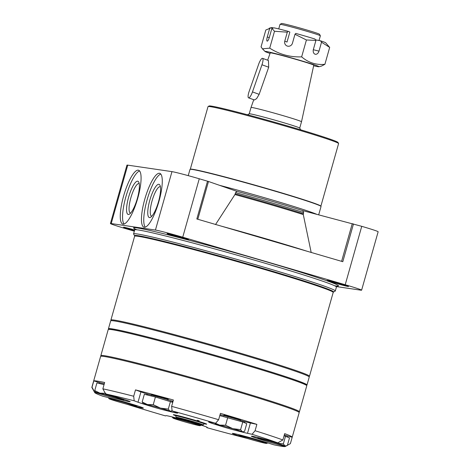 <?xml version="1.0" encoding="UTF-8"?>
<svg xmlns="http://www.w3.org/2000/svg" width="470" height="470" viewBox="0 0 470 470"><rect width="100%" height="100%" fill="white"/><g stroke="black" fill="none" stroke-linecap="round" stroke-linejoin="round"><path stroke-width="0.7" d="M172.743 402.379L155.417 397.009L144.349 394.289L142.175 401.973L143.391 403.795A14.035 0.482 15.8 0 1 147.369 404.541L142.175 401.973M172.149 402.126L172.373 401.333A13.207 0.452 -164.2 0 0 163.002 398.231A13.207 0.452 -164.2 0 0 146.957 394.142L146.746 394.876M172.102 410.862L169.934 411.144L168.289 409.1L170.463 401.415M168.289 409.1L160.423 408.101L153.243 404.694L155.417 397.009M153.243 404.694L147.369 404.541A14.035 0.482 15.8 0 1 160.423 408.101A14.035 0.482 15.8 0 1 169.934 411.144A14.035 0.482 15.8 0 1 170.351 411.42A14.035 0.482 15.8 0 1 166.386 410.621A14.035 0.482 15.8 0 1 153.332 407.061A14.035 0.482 15.8 0 1 143.82 404.018A14.035 0.482 15.8 0 1 143.391 403.795M243.536 431.748L242.244 431.689A14.035 0.482 15.8 0 1 242.661 431.971L244.576 431.325L246.75 423.64L242.773 421.96L219.801 415.603M244.459 422.671L244.682 421.878A13.207 0.452 -164.2 0 0 235.311 418.776A13.207 0.452 -164.2 0 0 220.042 414.752M240.599 429.645L232.738 428.646A14.035 0.482 15.8 0 1 242.244 431.689L240.599 429.645L242.773 421.96M225.553 425.244L219.678 425.086A14.035 0.482 15.8 0 1 232.738 428.646L225.553 425.244L227.727 417.554M242.661 431.971A14.035 0.482 15.8 0 1 238.701 431.172A14.035 0.482 15.8 0 1 225.641 427.606A14.035 0.482 15.8 0 1 216.135 424.563A14.035 0.482 15.8 0 1 215.701 424.339A14.035 0.482 15.8 0 1 219.678 425.086L215.877 423.458M214.72 423.012L215.701 424.339M266.22 439.673L262.425 439.327A14.035 0.482 15.8 0 0 258.447 438.581A14.035 0.482 15.8 0 0 258.876 438.804A14.035 0.482 15.8 0 0 268.388 441.847A14.035 0.482 15.8 0 0 281.442 445.407A14.035 0.482 15.8 0 0 285.408 446.206A14.035 0.482 15.8 0 0 284.99 445.93L283.345 443.886L275.479 442.887A14.035 0.482 15.8 0 1 284.99 445.93L287.323 445.566L289.497 437.881L284.068 435.772M287.205 436.912L287.429 436.119A13.207 0.452 -164.2 0 0 284.303 434.926M283.345 443.886L285.519 436.201M258.759 437.776L262.425 439.327A14.035 0.482 15.8 0 1 275.479 442.887L270.72 440.913M257.554 437.417L258.447 438.581M267.959 442.952L265.985 443.139L264.804 442M261.655 441.007L256.473 440.096L251.738 438.134M247.208 436.883L243.413 436.536L239.747 434.985M238.543 434.627L239.442 435.79A14.035 0.482 15.8 0 1 243.413 436.536A14.035 0.482 15.8 0 1 256.473 440.096A14.035 0.482 15.8 0 1 265.985 443.139A14.035 0.482 15.8 0 1 266.396 443.416A14.035 0.482 15.8 0 1 262.436 442.617A14.035 0.482 15.8 0 1 249.382 439.056A14.035 0.482 15.8 0 1 239.87 436.013A14.035 0.482 15.8 0 1 239.442 435.79M201.501 425.233L199.533 425.421L198.352 424.281M195.209 423.288L190.027 422.377L185.286 420.415M180.762 419.164L176.967 418.817L173.301 417.266M172.096 416.902L172.989 418.071A14.035 0.482 15.8 0 1 176.967 418.817A14.035 0.482 15.8 0 1 190.027 422.377A14.035 0.482 15.8 0 1 199.533 425.421A14.035 0.482 15.8 0 1 199.95 425.697A14.035 0.482 15.8 0 1 195.99 424.898A14.035 0.482 15.8 0 1 182.93 421.337A14.035 0.482 15.8 0 1 173.418 418.294A14.035 0.482 15.8 0 1 172.989 418.071M137.651 405.927L135.683 406.115L134.502 404.976M131.353 403.983L126.171 403.072L121.436 401.11M116.913 399.858L113.117 399.512L109.445 397.961M108.235 397.591L109.14 398.766A14.035 0.482 15.8 0 1 113.117 399.512A14.035 0.482 15.8 0 1 126.171 403.072A14.035 0.482 15.8 0 1 135.683 406.115A14.035 0.482 15.8 0 1 136.094 406.391A14.035 0.482 15.8 0 1 132.135 405.592A14.035 0.482 15.8 0 1 119.08 402.032A14.035 0.482 15.8 0 1 109.569 398.989A14.035 0.482 15.8 0 1 109.14 398.766M104.04 384.654L96.926 382.903L94.752 390.588L95.721 392.156M104.299 383.743A13.207 0.452 -164.2 0 0 99.528 382.762L99.323 383.497M124.48 399.576L122.511 399.764L121.331 398.619M118.181 397.632L113 396.721L108.094 394.665M105.821 393.314L99.946 393.155L94.752 390.588M113 396.721A14.035 0.482 15.8 0 1 122.511 399.764A14.035 0.482 15.8 0 1 122.923 400.041A14.035 0.482 15.8 0 1 118.963 399.241A14.035 0.482 15.8 0 1 105.909 395.675A14.035 0.482 15.8 0 1 96.397 392.638A14.035 0.482 15.8 0 1 95.968 392.415A14.035 0.482 15.8 0 1 99.946 393.155A14.035 0.482 15.8 0 1 113 396.721M134.185 400.798A99.052 3.39 -164.2 0 0 105.656 393.954L102.86 388.837A103.183 3.531 -164.2 0 1 133.697 396.239L134.185 400.798L138.01 402.208A21.461 0.734 -164.2 0 0 146.323 404.911M218.638 419.71A103.183 3.531 -164.2 0 0 217.216 419.293A103.183 3.531 -164.2 0 0 171.621 406.35L172.108 410.909A99.052 3.39 -164.2 0 1 215.601 423.27L218.638 419.71L220.436 413.359A103.183 3.531 -164.2 0 1 256.873 424.375L255.081 430.726L252.043 434.286A99.052 3.39 -164.2 0 1 277.752 442.852L282.875 439.985A103.183 3.531 -164.2 0 0 255.081 430.726M290.331 443.656A103.183 3.531 -164.2 0 0 290.389 443.61L287.399 445.29L290.331 443.656M286.042 446.048L285.272 446.477A99.052 3.39 -164.2 0 1 285.237 446.5L286.054 446.042M239.53 435.855L239.483 436.013A21.461 0.734 -164.2 0 1 232.362 433.416A21.461 0.734 -164.2 0 1 244.535 436.166A21.461 0.734 -164.2 0 1 266.549 442.505L273.84 444.802A99.052 3.39 -164.2 0 0 285.237 446.5M246.797 438.287L246.774 438.304A99.052 3.39 -164.2 0 1 206.8 427.647L206.923 427.165M128.21 404.582L127.129 404.306A99.052 3.39 -164.2 0 0 165.534 415.921L165.934 415.674A21.461 0.734 -164.2 0 1 187.095 420.926A21.461 0.734 -164.2 0 1 207.217 427.383A21.461 0.734 -164.2 0 1 207.2 427.4L206.8 427.647M286.659 435.737L292.187 437.264A103.183 3.531 -164.2 0 0 292.217 437.206L299.184 412.601A103.183 3.531 -164.2 0 0 225.976 388.338A103.183 3.531 -164.2 0 0 100.615 356.413L91.856 387.368A103.183 3.531 -164.2 0 0 91.885 387.503L94.729 392.591A99.052 3.39 -164.2 0 0 102.73 396.181L110.521 398.172A21.461 0.734 -164.2 0 1 132.146 404.224A21.461 0.734 -164.2 0 1 143.368 408.078A21.461 0.734 -164.2 0 1 134.913 406.297L132.657 405.722M102.86 388.837L104.657 382.486A103.183 3.531 -164.2 0 0 93.806 380.894L92.008 387.245A103.183 3.531 -164.2 0 0 91.856 387.368M171.621 406.35L173.412 399.999A103.183 3.531 -164.2 0 0 135.495 389.889L133.697 396.239M292.217 437.206A103.183 3.531 -164.2 0 0 284.673 433.634L282.875 439.985M292.187 437.264L290.389 443.61M99.846 393.837L94.805 392.362A99.052 3.39 -164.2 0 0 94.729 392.591M94.805 392.362L92.008 387.245M204.233 423.776A17.337 0.593 -164.2 0 0 206.694 424.152A17.337 0.593 -164.2 0 0 194.398 420.074A17.337 0.593 -164.2 0 0 173.336 414.716A17.337 0.593 -164.2 0 0 175.639 415.68M199.198 420.779L197.189 420.268L199.198 420.779M105.656 393.954L114.968 396.68A21.461 0.734 15.8 0 1 130.196 401.727A21.461 0.734 15.8 0 1 119.844 399.453M239.483 436.013L246.774 438.304M280.919 445.278L285.272 446.477M277.752 442.852L268.264 440.237A21.461 0.734 -164.2 0 0 251.374 436.207A21.461 0.734 -164.2 0 0 261.379 439.697M239.583 431.384A21.461 0.734 -164.2 0 0 247.502 433.316L252.043 434.286M215.601 423.27L211.059 422.301A21.461 0.734 -164.2 0 0 208.627 421.966A21.461 0.734 -164.2 0 0 218.632 425.456M167.273 410.839A21.461 0.734 -164.2 0 0 177.619 413.106A21.461 0.734 -164.2 0 0 175.927 412.319L172.108 410.909M93.806 380.894L100.568 382.874M240.117 419.816A8.583 0.294 -164.2 0 0 240.458 419.828A8.583 0.294 -164.2 0 0 234.371 417.812A8.583 0.294 -164.2 0 0 223.937 415.151A8.583 0.294 -164.2 0 0 224.237 415.321M220.06 414.681A21.461 0.734 -164.2 0 0 220.765 414.898M243.296 421.273A21.461 0.734 -164.2 0 0 250.422 423L256.873 424.375M167.808 399.271A8.583 0.294 -164.2 0 0 168.148 399.283A8.583 0.294 -164.2 0 0 162.056 397.262A8.583 0.294 -164.2 0 0 151.628 394.606A8.583 0.294 -164.2 0 0 151.922 394.777M135.495 389.889L140.929 391.886A21.461 0.734 -164.2 0 0 148.455 394.348M170.986 400.722A21.461 0.734 -164.2 0 0 173.06 401.257M185.145 419.728L193.993 422.319L185.145 419.728M298.85 412.166L299.314 411.908A103.183 3.531 -164.2 0 0 299.408 411.808L306.775 385.77A103.183 3.531 -164.2 0 0 306.751 385.641L306.181 384.619A102.354 3.502 -164.2 0 0 233.584 360.684A102.354 3.502 -164.2 0 0 109.316 328.912L108.3 329.482A103.183 3.531 -164.2 0 0 108.212 329.582L100.844 355.62A103.183 3.531 -164.2 0 0 100.868 355.755L101.126 356.219M306.751 385.641A103.183 3.531 -164.2 0 0 233.567 361.506A103.183 3.531 -164.2 0 0 108.3 329.482M299.408 411.808A103.183 3.531 -164.2 0 0 226.199 387.544A103.183 3.531 -164.2 0 0 100.844 355.62M306.487 385.171A103.183 3.531 -164.2 0 0 306.998 384.977A103.183 3.531 -164.2 0 0 233.796 360.713A103.183 3.531 -164.2 0 0 108.435 328.788A103.183 3.531 -164.2 0 0 108.77 329.223M306.998 384.977L309.242 377.04A103.183 3.531 -164.2 0 0 236.04 352.776A103.183 3.531 -164.2 0 0 110.679 320.851L108.435 328.788M287.299 32.183L288.081 31.314L289.849 32.06L287.017 42.059L284.773 41.107L287.299 32.183L274.498 31.267L271.883 28.394L269.357 37.318A4.13 1.046 -73.7 0 1 267.154 41.125A4.13 1.046 -73.7 0 1 267.271 37.013L269.792 28.082L269.292 28.182L271.789 27.554A28.065 0.958 -164.2 0 1 271.913 27.542L265.826 29.998L261.05 46.871L262.454 48.845L269.721 48.146C279.386 54.391 290.031 57.299 301.646 56.858C308.432 62.68 316.181 65.16 324.905 64.296L321.433 66.106L318.936 66.734A28.065 0.958 -164.2 0 0 299.084 60.095A28.065 0.958 -164.2 0 0 265.021 51.477A28.065 0.958 -164.2 0 0 270.038 53.427M319.048 40.444L320.364 35.796A20.968 0.717 -164.2 0 0 320.358 35.767A20.968 0.717 -164.2 0 0 305.488 30.867A20.968 0.717 -164.2 0 0 280.032 24.358A20.968 0.717 -164.2 0 0 280.014 24.381L278.733 28.917M320.493 40.796A28.065 0.958 -164.2 0 1 325.704 42.811L329.676 47.417L321.527 42.2L320.493 40.796L315.505 39.827M267.653 60.207L270.226 52.893A22.619 0.776 -164.2 0 1 297.71 59.89A22.619 0.776 -164.2 0 1 313.76 65.213L301.511 121.759A26.232 0.899 -164.2 0 0 282.899 115.591A26.232 0.899 -164.2 0 0 251.027 107.471A26.232 0.899 -164.2 0 0 251.027 107.477L249.235 113.811L247.52 114.768M262.548 58.345L268.435 60.489L268.699 67.216L259.146 94.341L256.638 98.6L254.452 99.981L248.565 97.842A6.568 1.645 -70 0 0 252.472 91.909L261.96 64.766A6.568 1.645 -70 0 0 262.548 58.345A6.568 1.645 -70 0 0 258.635 64.278L249.147 91.421A6.568 1.645 -70 0 0 248.565 97.842M315.928 40.414L306.422 39.979L294.978 34.281L295.759 33.405A28.065 0.958 -164.2 0 1 314.9 39.01L315.928 40.414L313.402 49.338A4.13 2.932 103.8 0 0 315.217 54.238A4.13 2.932 103.8 0 0 319.001 51.13L321.527 42.2M271.883 28.394L273.998 27.848A28.065 0.958 -164.2 0 1 288.081 31.314M273.446 27.989L271.913 27.542M294.978 34.281L292.452 43.205A4.13 3.977 -67.1 0 1 287.005 45.96A4.13 3.977 -67.1 0 1 284.773 41.107M313.643 65.765A28.065 0.958 -164.2 0 0 318.936 66.734M300.683 129.814L299.707 128.075A26.232 0.899 -164.2 0 0 281.101 121.942A26.232 0.899 -164.2 0 0 249.253 113.799M274.498 31.267L269.721 48.146M306.422 39.979L301.646 56.858M329.676 47.417L324.905 64.296M320.358 35.767L319.5 34.234A19.717 0.676 -164.2 0 0 305.512 29.622A19.717 0.676 -164.2 0 0 281.571 23.5L280.032 24.358M311.205 252.56L303.285 214.567L303.644 212.558L302.715 210.613C283.668 204.614 261.714 198.187 236.851 191.337L208.486 181.485L199.268 178.77A23.112 0.793 -164.2 0 0 171.967 171.632L127.74 165.14A23.112 0.793 -164.2 0 0 126.959 165.123L110.427 223.55A23.112 0.793 -164.2 0 0 126.824 228.984L134.338 231.181M336.608 286.612L360.831 290.172A23.112 0.793 -164.2 0 0 361.612 290.184L378.144 231.757A23.112 0.793 -164.2 0 0 361.747 226.323L302.686 210.601M361.612 290.184A23.112 0.793 -164.2 0 0 345.215 284.744L182.736 237.191A23.112 0.793 -164.2 0 0 155.435 230.053L111.208 223.561A23.112 0.793 -164.2 0 0 110.427 223.55M353.487 223.908L342.8 261.69L196.83 218.973L207.523 181.185M144.231 227.251A28.065 7.103 106.3 0 1 143.985 227.198A28.065 7.103 106.3 0 1 145.054 198.27A28.065 7.103 106.3 0 1 159.753 173.33A28.065 7.103 106.3 0 1 158.825 201.783A28.065 7.103 106.3 0 1 144.231 227.251M123.034 224.143A28.065 7.103 106.3 0 1 122.788 224.084A28.065 7.103 106.3 0 1 123.857 195.156A28.065 7.103 106.3 0 1 138.556 170.216A28.065 7.103 106.3 0 1 137.628 198.669A28.065 7.103 106.3 0 1 123.034 224.143M167.455 233.625A11.145 0.382 -164.2 0 0 167.079 233.619A11.145 0.382 -164.2 0 0 177.701 237.021A11.145 0.382 -164.2 0 0 188.523 239.682A11.145 0.382 -164.2 0 0 179.276 236.674A11.145 0.382 -164.2 0 0 167.455 233.625M134.679 229.983A11.145 0.382 -164.2 0 0 123.91 227.227A11.145 0.382 -164.2 0 0 123.534 227.221A11.145 0.382 -164.2 0 0 134.473 230.717M327.437 280.443A11.145 0.382 -164.2 0 0 327.061 280.437A11.145 0.382 -164.2 0 0 337.677 283.839A11.145 0.382 -164.2 0 0 348.505 286.506A11.145 0.382 -164.2 0 0 339.252 283.498A11.145 0.382 -164.2 0 0 327.437 280.443M303.644 212.558A78.419 2.685 -164.2 0 0 235.599 192.647L234.935 194.562L215.53 224.554M235.599 192.647L236.851 191.337M137.111 233.937A104.834 3.59 -164.2 0 0 133.574 233.878A104.834 3.59 -164.2 0 0 133.603 234.013L134.573 235.752A103.424 3.543 -164.2 0 1 138.039 235.67A103.424 3.543 -164.2 0 1 249.411 264.481A103.424 3.543 -164.2 0 1 333.488 292.034L335.222 291.065A104.834 3.59 -164.2 0 0 335.316 290.965A104.834 3.59 -164.2 0 0 248.295 262.642A104.834 3.59 -164.2 0 0 137.111 233.937M308.913 376.605L309.377 376.347A103.183 3.531 -164.2 0 0 309.471 376.247A103.183 3.531 -164.2 0 0 223.82 348.37A103.183 3.531 -164.2 0 0 114.386 320.111A103.183 3.531 -164.2 0 0 110.902 320.058A103.183 3.531 -164.2 0 0 110.932 320.188L111.19 320.657M320.881 206.16L338.594 143.573A67.85 2.321 -164.2 0 0 338.576 143.485L338.006 142.463A67.028 2.291 -164.2 0 0 281.289 124.127A67.028 2.291 -164.2 0 0 211.3 106.091A67.028 2.291 -164.2 0 0 209.097 105.985L208.075 106.555A67.85 2.321 -164.2 0 0 208.016 106.62L190.303 169.212M338.576 143.485A67.85 2.321 -164.2 0 0 281.16 124.92A67.85 2.321 -164.2 0 0 210.307 106.655A67.85 2.321 -164.2 0 0 208.075 106.555M318.695 214.79L321.039 206.506A68.097 2.332 -164.2 0 0 321.028 206.418L320.857 206.113A67.85 2.321 -164.2 0 0 263.435 187.548A67.85 2.321 -164.2 0 0 192.583 169.288A67.85 2.321 -164.2 0 0 190.356 169.188L190.05 169.359A68.097 2.332 -164.2 0 0 189.992 169.423L188.229 175.645M321.028 206.418A68.097 2.332 -164.2 0 0 263.4 187.788A68.097 2.332 -164.2 0 0 192.289 169.459A68.097 2.332 -164.2 0 0 190.05 169.359M124.051 224.037A28.065 7.103 106.3 0 1 126.154 195.831A28.065 7.103 106.3 0 1 139.596 170.939M128.263 214.461A17.296 4.377 106.3 0 1 129.356 194.703A17.296 4.377 106.3 0 1 138.762 182.125A17.296 4.377 106.3 0 1 137.175 199.057A17.296 4.377 106.3 0 1 129.385 214.167A17.296 4.377 106.3 0 1 128.263 214.461M130.584 213.139A15.381 3.895 106.3 0 1 130.572 213.133A15.381 3.895 106.3 0 1 130.437 213.104A15.381 3.895 106.3 0 1 131.018 197.253A15.381 3.895 106.3 0 1 139.073 183.588A15.381 3.895 106.3 0 1 139.22 183.641M145.248 227.151A28.065 7.103 106.3 0 1 147.351 198.939A28.065 7.103 106.3 0 1 160.787 174.053M149.46 217.569A17.296 4.377 106.3 0 1 150.547 197.817A17.296 4.377 106.3 0 1 159.959 185.239A17.296 4.377 106.3 0 1 158.372 202.165A17.296 4.377 106.3 0 1 150.576 217.281A17.296 4.377 106.3 0 1 149.46 217.569M151.781 216.247A15.381 3.895 106.3 0 1 151.763 216.247A15.381 3.895 106.3 0 1 151.628 216.218A15.381 3.895 106.3 0 1 152.215 200.367A15.381 3.895 106.3 0 1 160.27 186.696A15.381 3.895 106.3 0 1 160.417 186.755M151.334 395.317L151.898 394.853L161.927 397.409L167.784 399.353L168.025 400.041M223.644 415.868L224.214 415.404L234.242 417.953L240.1 419.898L240.334 420.585M250.422 423L247.502 433.316M140.929 391.886L138.01 402.208M193.658 420.38A14.858 0.511 -164.2 0 0 175.61 415.786L176.197 417.237L177.249 417.713L190.62 421.802C207.17 425.932 202 425.227 204.203 423.875A14.858 0.511 -164.2 0 0 193.658 420.38M193.011 421.525A13.618 0.464 -164.2 0 0 176.896 417.566A13.618 0.464 -164.2 0 0 198.798 423.975A13.618 0.464 -164.2 0 0 193.011 421.525M267.271 37.013L269.275 37.6M313.308 49.726L319.001 51.13M268.699 67.216L261.96 64.766M259.146 94.341L252.472 91.909M302.651 210.595A76.769 2.626 -164.2 0 0 236.88 191.343M345.215 284.744L361.747 226.323M182.736 237.191L199.268 178.77M155.435 230.053L171.967 171.632M111.208 223.561L127.74 165.14M334.687 285.772A106.484 3.643 -164.2 0 0 263.288 260.921A106.484 3.643 -164.2 0 0 137.152 227.927A106.484 3.643 -164.2 0 0 136.835 229.783M341.596 261.338L352.283 223.573M197.794 219.255L208.486 181.485M306.951 251.197A98.718 3.378 -164.2 0 0 221.341 226.146M303.285 214.567A78.637 2.691 -164.2 0 0 234.935 194.562M303.315 213.721A78.419 2.685 -164.2 0 0 235.27 193.805M337.413 285.995L336.438 286.994A104.834 3.59 -164.2 0 0 249.417 258.676A104.834 3.59 -164.2 0 0 138.233 229.965A104.834 3.59 -164.2 0 0 134.696 229.906L134.391 228.543M333.488 292.034L333.189 292.434A103.183 3.531 -164.2 0 0 247.537 264.557A103.183 3.531 -164.2 0 0 138.104 236.298A103.183 3.531 -164.2 0 0 134.62 236.246L134.573 235.752M316.58 214.238A68.097 2.332 -164.2 0 0 219.443 185.292M170.351 411.42L171.227 411.203M285.408 446.206L286.283 445.989M266.396 443.416L267.271 443.198M199.95 425.697L200.825 425.479M136.094 406.391L136.976 406.174M122.923 400.041L123.804 399.817M175.804 415.092L175.61 415.786M204.397 423.188L204.203 423.875M253.753 99.728L251.027 107.471M265.021 51.477L262.501 48.892M301.511 121.759L299.719 128.099M134.696 229.906L133.574 233.878M336.438 286.994L335.316 290.965M134.62 236.246L110.902 320.058M333.189 292.434L309.471 376.247"/></g></svg>
